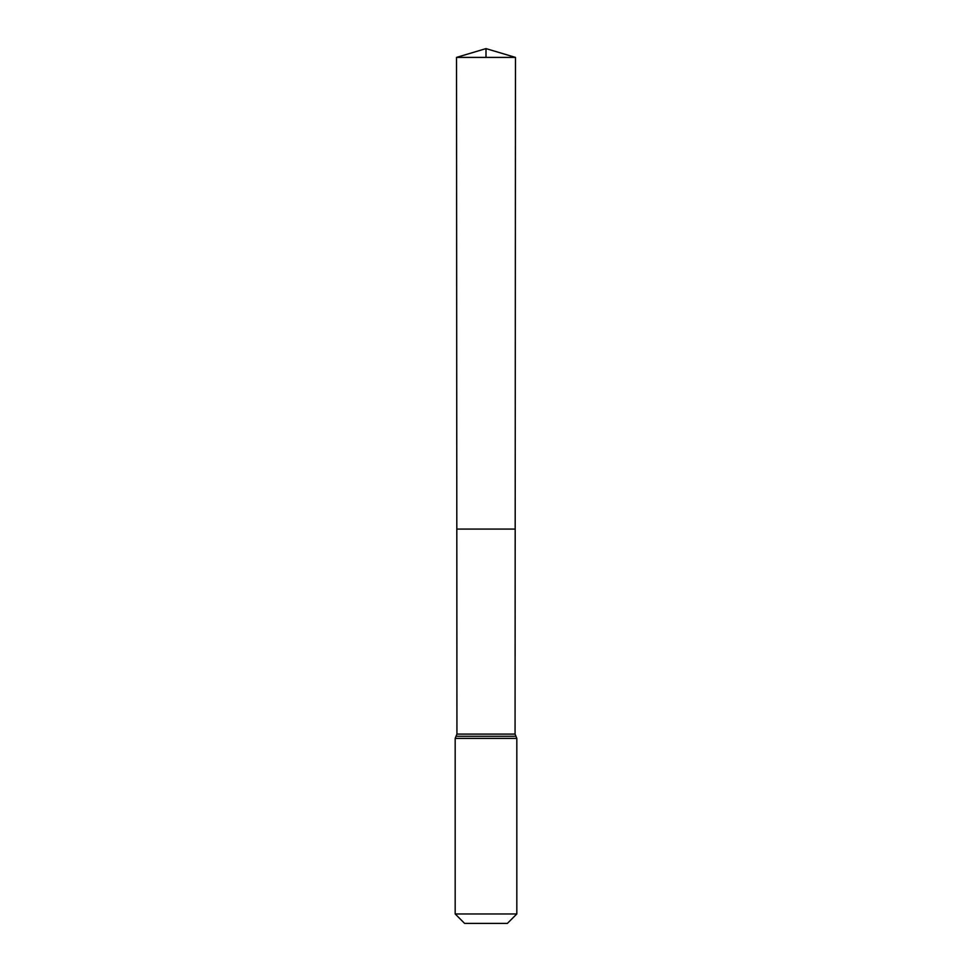 <?xml version="1.0" encoding="UTF-8"?>
<svg xmlns="http://www.w3.org/2000/svg" width="972" height="972" viewBox="0 0 972 972"><rect width="100%" height="100%" fill="white"/><g stroke="black" fill="none" stroke-linecap="round" stroke-linejoin="round"><path stroke-width="1.46" d="M455.175 913.959L516.825 913.959L507.384 923.4L464.616 923.4L455.175 913.959L455.175 738.416L456.937 734.091L515.063 734.091L515.476 57.397L456.524 57.397L486 48.6L486 57.397M456.937 734.091L456.816 529.084L515.184 529.084L456.816 529.084L456.524 57.397M516.825 913.959L516.825 738.416L515.063 734.091M486 529.084L515.184 529.084L515.476 57.397L486 48.6L515.476 57.397M455.175 738.416L516.825 738.416M456.05 736.254L515.95 736.254"/></g></svg>

